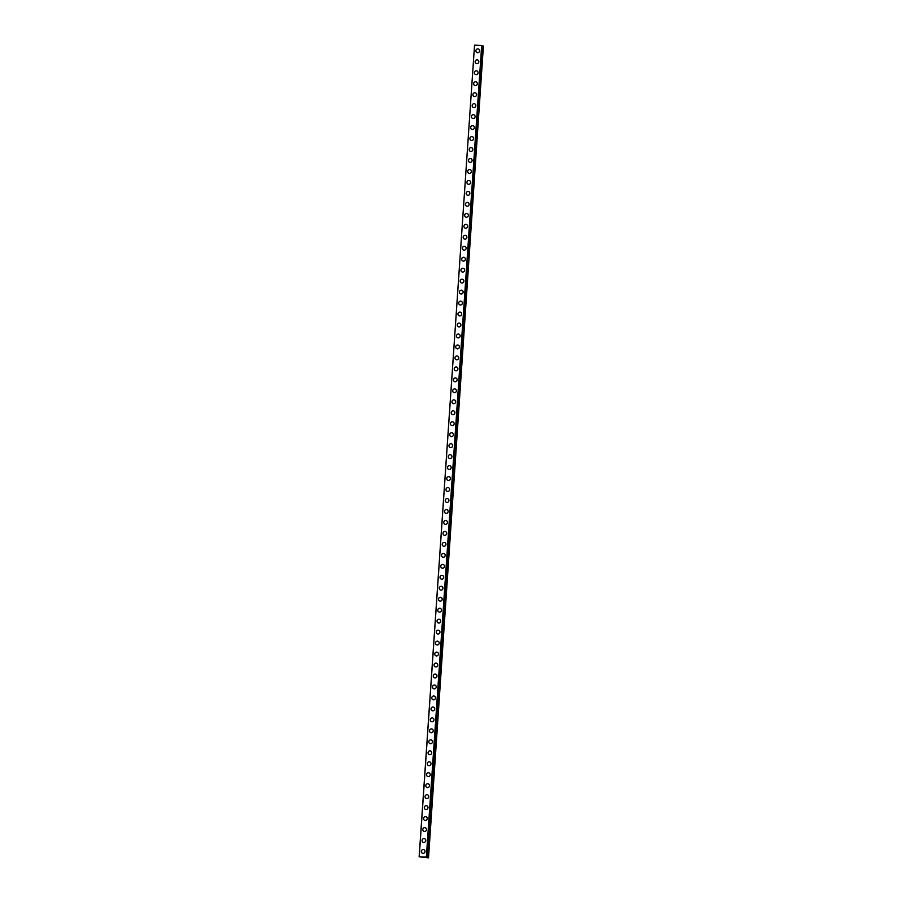 <?xml version="1.0" encoding="UTF-8"?>
<svg xmlns="http://www.w3.org/2000/svg" width="903" height="903" viewBox="0 0 903 903"><rect width="100%" height="100%" fill="white"/><g stroke="black" fill="none" stroke-linecap="round" stroke-linejoin="round"><path stroke-width="1.35" d="M422.525 853.29A1.93 1.84 109.1 0 1 421.306 851.394A1.93 1.84 109.1 0 1 423.789 849.644A1.93 1.84 109.1 0 1 425.008 851.552A1.93 1.84 109.1 0 1 422.525 853.29A1.93 1.84 109.1 0 1 421.306 851.394A1.93 1.84 109.1 0 1 423.789 849.644M423.27 842.33A1.93 1.84 109.1 0 1 422.062 840.422A1.93 1.84 109.1 0 1 424.534 838.673A1.93 1.84 109.1 0 1 425.753 840.58A1.93 1.84 109.1 0 1 423.27 842.33A1.93 1.84 109.1 0 1 422.062 840.422A1.93 1.84 109.1 0 1 424.534 838.673M424.026 831.358A1.93 1.84 109.1 0 1 422.807 829.451A1.93 1.84 109.1 0 1 425.29 827.712A1.93 1.84 109.1 0 1 426.498 829.609A1.93 1.84 109.1 0 1 424.026 831.358A1.93 1.84 109.1 0 1 422.807 829.451A1.93 1.84 109.1 0 1 425.29 827.712M424.771 820.387A1.93 1.84 109.1 0 1 423.552 818.479A1.93 1.84 109.1 0 1 426.035 816.741A1.93 1.84 109.1 0 1 427.254 818.649A1.93 1.84 109.1 0 1 424.771 820.387A1.93 1.84 109.1 0 1 423.552 818.479A1.93 1.84 109.1 0 1 426.035 816.741M425.516 809.415A1.93 1.84 109.1 0 1 424.297 807.519A1.93 1.84 109.1 0 1 426.78 805.769A1.93 1.84 109.1 0 1 427.999 807.677A1.93 1.84 109.1 0 1 425.516 809.415A1.93 1.84 109.1 0 1 424.297 807.519A1.93 1.84 109.1 0 1 426.78 805.769M426.261 798.455A1.93 1.84 109.1 0 1 425.053 796.548A1.93 1.84 109.1 0 1 427.525 794.809A1.93 1.84 109.1 0 1 428.744 796.706A1.93 1.84 109.1 0 1 426.261 798.455A1.93 1.84 109.1 0 1 425.053 796.548A1.93 1.84 109.1 0 1 427.525 794.809M427.017 787.484A1.93 1.84 109.1 0 1 425.798 785.576A1.93 1.84 109.1 0 1 428.282 783.838A1.93 1.84 109.1 0 1 429.489 785.745A1.93 1.84 109.1 0 1 427.017 787.484A1.93 1.84 109.1 0 1 425.798 785.576A1.93 1.84 109.1 0 1 428.282 783.838M427.762 776.512A1.93 1.84 109.1 0 1 426.543 774.616A1.93 1.84 109.1 0 1 429.027 772.866A1.93 1.84 109.1 0 1 430.246 774.774A1.93 1.84 109.1 0 1 427.762 776.512A1.93 1.84 109.1 0 1 426.543 774.616A1.93 1.84 109.1 0 1 429.027 772.866M428.507 765.552A1.93 1.84 109.1 0 1 427.288 763.645A1.93 1.84 109.1 0 1 429.772 761.895A1.93 1.84 109.1 0 1 430.991 763.803A1.93 1.84 109.1 0 1 428.507 765.552A1.93 1.84 109.1 0 1 427.288 763.645A1.93 1.84 109.1 0 1 429.772 761.895M429.252 754.581A1.93 1.84 109.1 0 1 428.045 752.673A1.93 1.84 109.1 0 1 430.517 750.935A1.93 1.84 109.1 0 1 431.736 752.831A1.93 1.84 109.1 0 1 429.252 754.581A1.93 1.84 109.1 0 1 428.045 752.673A1.93 1.84 109.1 0 1 430.517 750.935M430.009 743.609A1.93 1.84 109.1 0 1 428.79 741.702A1.93 1.84 109.1 0 1 431.273 739.963A1.93 1.84 109.1 0 1 432.481 741.871A1.93 1.84 109.1 0 1 430.009 743.609A1.93 1.84 109.1 0 1 428.79 741.702A1.93 1.84 109.1 0 1 431.273 739.963M430.754 732.649A1.93 1.84 109.1 0 1 429.535 730.741A1.93 1.84 109.1 0 1 432.018 728.992A1.93 1.84 109.1 0 1 433.237 730.899A1.93 1.84 109.1 0 1 430.754 732.638A1.93 1.84 109.1 0 1 429.535 730.741A1.93 1.84 109.1 0 1 432.018 728.992M431.499 721.678A1.93 1.84 109.1 0 1 430.279 719.77A1.93 1.84 109.1 0 1 432.763 718.032A1.93 1.84 109.1 0 1 433.982 719.928A1.93 1.84 109.1 0 1 431.499 721.678A1.93 1.84 109.1 0 1 430.279 719.77A1.93 1.84 109.1 0 1 432.763 718.032M432.244 710.706A1.93 1.84 109.1 0 1 431.036 708.799A1.93 1.84 109.1 0 1 433.508 707.06A1.93 1.84 109.1 0 1 434.727 708.968A1.93 1.84 109.1 0 1 432.244 710.706A1.93 1.84 109.1 0 1 431.036 708.799A1.93 1.84 109.1 0 1 433.508 707.06M433 699.735A1.93 1.84 109.1 0 1 431.781 697.838A1.93 1.84 109.1 0 1 434.264 696.089A1.93 1.84 109.1 0 1 435.472 697.996A1.93 1.84 109.1 0 1 433 699.735A1.93 1.84 109.1 0 1 431.781 697.838A1.93 1.84 109.1 0 1 434.264 696.089M433.745 688.775A1.93 1.84 109.1 0 1 432.526 686.867A1.93 1.84 109.1 0 1 435.009 685.117A1.93 1.84 109.1 0 1 436.228 687.025A1.93 1.84 109.1 0 1 433.745 688.775A1.93 1.84 109.1 0 1 432.526 686.867A1.93 1.84 109.1 0 1 435.009 685.117M434.49 677.803A1.93 1.84 109.1 0 1 433.271 675.895A1.93 1.84 109.1 0 1 435.754 674.157A1.93 1.84 109.1 0 1 436.973 676.054A1.93 1.84 109.1 0 1 434.49 677.803A1.93 1.84 109.1 0 1 433.271 675.895A1.93 1.84 109.1 0 1 435.754 674.157M435.235 666.832A1.93 1.84 109.1 0 1 434.027 664.924A1.93 1.84 109.1 0 1 436.499 663.186A1.93 1.84 109.1 0 1 437.718 665.093A1.93 1.84 109.1 0 1 435.235 666.832A1.93 1.84 109.1 0 1 434.027 664.924A1.93 1.84 109.1 0 1 436.499 663.186M435.991 655.86A1.93 1.84 109.1 0 1 434.772 653.964A1.93 1.84 109.1 0 1 437.255 652.214A1.93 1.84 109.1 0 1 438.463 654.122A1.93 1.84 109.1 0 1 435.991 655.86A1.93 1.84 109.1 0 1 434.772 653.964A1.93 1.84 109.1 0 1 437.255 652.214M436.736 644.9A1.93 1.84 109.1 0 1 435.517 642.992A1.93 1.84 109.1 0 1 438 641.254A1.93 1.84 109.1 0 1 439.208 643.15A1.93 1.84 109.1 0 1 436.736 644.9A1.93 1.84 109.1 0 1 435.517 642.992A1.93 1.84 109.1 0 1 438 641.254M437.481 633.929A1.93 1.84 109.1 0 1 436.262 632.021A1.93 1.84 109.1 0 1 438.745 630.283A1.93 1.84 109.1 0 1 439.964 632.19A1.93 1.84 109.1 0 1 437.481 633.929A1.93 1.84 109.1 0 1 436.262 632.021A1.93 1.84 109.1 0 1 438.745 630.283M438.226 622.957A1.93 1.84 109.1 0 1 437.018 621.061A1.93 1.84 109.1 0 1 439.49 619.311A1.93 1.84 109.1 0 1 440.709 621.219A1.93 1.84 109.1 0 1 438.226 622.957A1.93 1.84 109.1 0 1 437.018 621.061A1.93 1.84 109.1 0 1 439.49 619.311M438.982 611.997A1.93 1.84 109.1 0 1 437.763 610.089A1.93 1.84 109.1 0 1 440.246 608.34A1.93 1.84 109.1 0 1 441.454 610.247A1.93 1.84 109.1 0 1 438.982 611.997A1.93 1.84 109.1 0 1 437.763 610.089A1.93 1.84 109.1 0 1 440.246 608.34M439.727 601.026A1.93 1.84 109.1 0 1 438.508 599.118A1.93 1.84 109.1 0 1 440.991 597.38A1.93 1.84 109.1 0 1 442.199 599.276A1.93 1.84 109.1 0 1 439.727 601.026A1.93 1.84 109.1 0 1 438.508 599.118A1.93 1.84 109.1 0 1 440.991 597.38M440.472 590.054A1.93 1.84 109.1 0 1 439.253 588.146A1.93 1.84 109.1 0 1 441.736 586.408A1.93 1.84 109.1 0 1 442.955 588.316A1.93 1.84 109.1 0 1 440.472 590.054A1.93 1.84 109.1 0 1 439.253 588.146A1.93 1.84 109.1 0 1 441.736 586.408M441.217 579.083A1.93 1.84 109.1 0 1 440.009 577.186A1.93 1.84 109.1 0 1 442.481 575.437A1.93 1.84 109.1 0 1 443.7 577.344A1.93 1.84 109.1 0 1 441.217 579.083A1.93 1.84 109.1 0 1 440.009 577.186A1.93 1.84 109.1 0 1 442.481 575.437M441.962 568.122A1.93 1.84 109.1 0 1 440.754 566.215A1.93 1.84 109.1 0 1 443.226 564.477A1.93 1.84 109.1 0 1 444.445 566.373A1.93 1.84 109.1 0 1 441.962 568.122A1.93 1.84 109.1 0 1 440.754 566.215A1.93 1.84 109.1 0 1 443.238 564.477M442.718 557.151A1.93 1.84 109.1 0 1 441.499 555.243A1.93 1.84 109.1 0 1 443.983 553.505A1.93 1.84 109.1 0 1 445.19 555.413A1.93 1.84 109.1 0 1 442.718 557.151A1.93 1.84 109.1 0 1 441.499 555.243A1.93 1.84 109.1 0 1 443.983 553.505M443.463 546.18A1.93 1.84 109.1 0 1 442.244 544.283A1.93 1.84 109.1 0 1 444.727 542.534A1.93 1.84 109.1 0 1 445.947 544.441A1.93 1.84 109.1 0 1 443.463 546.18A1.93 1.84 109.1 0 1 442.244 544.283A1.93 1.84 109.1 0 1 444.727 542.534M444.208 535.219A1.93 1.84 109.1 0 1 443.001 533.312A1.93 1.84 109.1 0 1 445.472 531.562A1.93 1.84 109.1 0 1 446.692 533.47A1.93 1.84 109.1 0 1 444.208 535.219A1.93 1.84 109.1 0 1 443.001 533.312A1.93 1.84 109.1 0 1 445.472 531.562M444.953 524.248A1.93 1.84 109.1 0 1 443.745 522.34A1.93 1.84 109.1 0 1 446.217 520.602A1.93 1.84 109.1 0 1 447.436 522.498A1.93 1.84 109.1 0 1 444.953 524.248A1.93 1.84 109.1 0 1 443.745 522.34A1.93 1.84 109.1 0 1 446.229 520.602M445.71 513.276A1.93 1.84 109.1 0 1 444.49 511.369A1.93 1.84 109.1 0 1 446.974 509.631A1.93 1.84 109.1 0 1 448.181 511.538A1.93 1.84 109.1 0 1 445.71 513.276A1.93 1.84 109.1 0 1 444.49 511.38A1.93 1.84 109.1 0 1 446.974 509.631M446.454 502.316A1.93 1.84 109.1 0 1 445.235 500.409A1.93 1.84 109.1 0 1 447.719 498.659A1.93 1.84 109.1 0 1 448.938 500.567A1.93 1.84 109.1 0 1 446.454 502.316A1.93 1.84 109.1 0 1 445.235 500.409A1.93 1.84 109.1 0 1 447.719 498.659M447.199 491.345A1.93 1.84 109.1 0 1 445.98 489.437A1.93 1.84 109.1 0 1 448.464 487.699A1.93 1.84 109.1 0 1 449.683 489.595A1.93 1.84 109.1 0 1 447.199 491.345A1.93 1.84 109.1 0 1 445.992 489.437A1.93 1.84 109.1 0 1 448.464 487.699M447.944 480.373A1.93 1.84 109.1 0 1 446.737 478.466A1.93 1.84 109.1 0 1 449.209 476.728A1.93 1.84 109.1 0 1 450.428 478.635A1.93 1.84 109.1 0 1 447.944 480.373A1.93 1.84 109.1 0 1 446.737 478.466A1.93 1.84 109.1 0 1 449.22 476.728M448.701 469.402A1.93 1.84 109.1 0 1 447.482 467.506A1.93 1.84 109.1 0 1 449.965 465.756A1.93 1.84 109.1 0 1 451.173 467.664A1.93 1.84 109.1 0 1 448.701 469.402A1.93 1.84 109.1 0 1 447.482 467.506A1.93 1.84 109.1 0 1 449.965 465.756M449.446 458.442A1.93 1.84 109.1 0 1 448.227 456.534A1.93 1.84 109.1 0 1 450.71 454.796A1.93 1.84 109.1 0 1 451.929 456.692A1.93 1.84 109.1 0 1 449.446 458.442A1.93 1.84 109.1 0 1 448.227 456.534A1.93 1.84 109.1 0 1 450.71 454.785M450.191 447.47A1.93 1.84 109.1 0 1 448.972 445.563A1.93 1.84 109.1 0 1 451.455 443.824A1.93 1.84 109.1 0 1 452.674 445.732A1.93 1.84 109.1 0 1 450.191 447.47A1.93 1.84 109.1 0 1 448.983 445.563A1.93 1.84 109.1 0 1 451.455 443.824M449.728 434.603A1.93 1.84 109.1 0 1 452.2 432.853A1.93 1.84 109.1 0 1 453.419 434.761A1.93 1.84 109.1 0 1 450.936 436.499A1.93 1.84 109.1 0 1 449.728 434.603M450.936 436.499A1.93 1.84 109.1 0 1 449.728 434.591A1.93 1.84 109.1 0 1 452.2 432.853M451.692 425.539A1.93 1.84 109.1 0 1 450.473 423.631A1.93 1.84 109.1 0 1 452.956 421.882A1.93 1.84 109.1 0 1 454.164 423.789A1.93 1.84 109.1 0 1 451.692 425.539A1.93 1.84 109.1 0 1 450.473 423.631A1.93 1.84 109.1 0 1 452.956 421.882M452.437 414.567A1.93 1.84 109.1 0 1 451.218 412.66A1.93 1.84 109.1 0 1 453.701 410.921A1.93 1.84 109.1 0 1 454.92 412.818A1.93 1.84 109.1 0 1 452.437 414.567A1.93 1.84 109.1 0 1 451.218 412.66A1.93 1.84 109.1 0 1 453.701 410.921M453.182 403.596A1.93 1.84 109.1 0 1 451.963 401.688A1.93 1.84 109.1 0 1 454.446 399.95A1.93 1.84 109.1 0 1 455.665 401.858A1.93 1.84 109.1 0 1 453.182 403.596A1.93 1.84 109.1 0 1 451.974 401.688A1.93 1.84 109.1 0 1 454.446 399.95M453.927 392.624A1.93 1.84 109.1 0 1 452.719 390.728A1.93 1.84 109.1 0 1 455.191 388.979A1.93 1.84 109.1 0 1 456.41 390.886A1.93 1.84 109.1 0 1 453.927 392.624A1.93 1.84 109.1 0 1 452.719 390.728A1.93 1.84 109.1 0 1 455.191 388.979M454.683 381.664A1.93 1.84 109.1 0 1 453.464 379.757A1.93 1.84 109.1 0 1 455.947 378.018A1.93 1.84 109.1 0 1 457.155 379.915A1.93 1.84 109.1 0 1 454.683 381.664A1.93 1.84 109.1 0 1 453.464 379.757A1.93 1.84 109.1 0 1 455.947 378.007M455.428 370.693A1.93 1.84 109.1 0 1 454.209 368.785A1.93 1.84 109.1 0 1 456.692 367.047A1.93 1.84 109.1 0 1 457.911 368.955A1.93 1.84 109.1 0 1 455.428 370.693A1.93 1.84 109.1 0 1 454.209 368.785A1.93 1.84 109.1 0 1 456.692 367.047M456.173 359.721A1.93 1.84 109.1 0 1 454.954 357.814A1.93 1.84 109.1 0 1 457.437 356.075A1.93 1.84 109.1 0 1 458.656 357.983A1.93 1.84 109.1 0 1 456.173 359.721A1.93 1.84 109.1 0 1 454.954 357.825A1.93 1.84 109.1 0 1 457.437 356.075M456.918 348.761A1.93 1.84 109.1 0 1 455.71 346.854A1.93 1.84 109.1 0 1 458.182 345.104A1.93 1.84 109.1 0 1 459.401 347.012A1.93 1.84 109.1 0 1 456.918 348.761A1.93 1.84 109.1 0 1 455.71 346.854A1.93 1.84 109.1 0 1 458.182 345.104M457.674 337.79A1.93 1.84 109.1 0 1 456.455 335.882A1.93 1.84 109.1 0 1 458.938 334.144A1.93 1.84 109.1 0 1 460.146 336.04A1.93 1.84 109.1 0 1 457.674 337.79A1.93 1.84 109.1 0 1 456.455 335.882A1.93 1.84 109.1 0 1 458.938 334.144M458.419 326.818A1.93 1.84 109.1 0 1 457.2 324.911A1.93 1.84 109.1 0 1 459.683 323.172A1.93 1.84 109.1 0 1 460.902 325.08A1.93 1.84 109.1 0 1 458.419 326.818A1.93 1.84 109.1 0 1 457.2 324.911A1.93 1.84 109.1 0 1 459.683 323.172M459.164 315.847A1.93 1.84 109.1 0 1 457.945 313.951A1.93 1.84 109.1 0 1 460.428 312.201A1.93 1.84 109.1 0 1 461.647 314.109A1.93 1.84 109.1 0 1 459.164 315.847A1.93 1.84 109.1 0 1 457.945 313.951A1.93 1.84 109.1 0 1 460.428 312.201M459.909 304.887A1.93 1.84 109.1 0 1 458.701 302.979A1.93 1.84 109.1 0 1 461.173 301.23A1.93 1.84 109.1 0 1 462.392 303.137A1.93 1.84 109.1 0 1 459.909 304.887A1.93 1.84 109.1 0 1 458.701 302.979A1.93 1.84 109.1 0 1 461.173 301.241M460.665 293.915A1.93 1.84 109.1 0 1 459.446 292.008A1.93 1.84 109.1 0 1 461.93 290.269A1.93 1.84 109.1 0 1 463.137 292.177A1.93 1.84 109.1 0 1 460.665 293.915A1.93 1.84 109.1 0 1 459.446 292.008A1.93 1.84 109.1 0 1 461.93 290.269M461.41 282.944A1.93 1.84 109.1 0 1 460.191 281.036A1.93 1.84 109.1 0 1 462.675 279.298A1.93 1.84 109.1 0 1 463.894 281.205A1.93 1.84 109.1 0 1 461.41 282.944A1.93 1.84 109.1 0 1 460.191 281.047A1.93 1.84 109.1 0 1 462.675 279.298M462.155 271.984A1.93 1.84 109.1 0 1 460.936 270.076A1.93 1.84 109.1 0 1 463.42 268.326A1.93 1.84 109.1 0 1 464.639 270.234A1.93 1.84 109.1 0 1 462.155 271.984A1.93 1.84 109.1 0 1 460.936 270.076A1.93 1.84 109.1 0 1 463.42 268.326M462.9 261.012A1.93 1.84 109.1 0 1 461.693 259.105A1.93 1.84 109.1 0 1 464.165 257.366A1.93 1.84 109.1 0 1 465.384 259.263A1.93 1.84 109.1 0 1 462.9 261.012A1.93 1.84 109.1 0 1 461.693 259.105A1.93 1.84 109.1 0 1 464.165 257.366M463.657 250.041A1.93 1.84 109.1 0 1 462.438 248.133A1.93 1.84 109.1 0 1 464.921 246.395A1.93 1.84 109.1 0 1 466.129 248.302A1.93 1.84 109.1 0 1 463.657 250.041A1.93 1.84 109.1 0 1 462.438 248.133A1.93 1.84 109.1 0 1 464.921 246.395M464.402 239.069A1.93 1.84 109.1 0 1 463.183 237.173A1.93 1.84 109.1 0 1 465.666 235.423A1.93 1.84 109.1 0 1 466.885 237.331A1.93 1.84 109.1 0 1 464.402 239.069A1.93 1.84 109.1 0 1 463.183 237.173A1.93 1.84 109.1 0 1 465.666 235.423M465.147 228.109A1.93 1.84 109.1 0 1 463.928 226.201A1.93 1.84 109.1 0 1 466.411 224.463A1.93 1.84 109.1 0 1 467.63 226.36A1.93 1.84 109.1 0 1 465.147 228.109A1.93 1.84 109.1 0 1 463.928 226.201A1.93 1.84 109.1 0 1 466.411 224.452M465.892 217.138A1.93 1.84 109.1 0 1 464.684 215.23A1.93 1.84 109.1 0 1 467.156 213.492A1.93 1.84 109.1 0 1 468.375 215.399A1.93 1.84 109.1 0 1 465.892 217.138A1.93 1.84 109.1 0 1 464.684 215.23A1.93 1.84 109.1 0 1 467.156 213.492M466.648 206.166A1.93 1.84 109.1 0 1 465.429 204.259A1.93 1.84 109.1 0 1 467.912 202.52A1.93 1.84 109.1 0 1 469.12 204.428A1.93 1.84 109.1 0 1 466.648 206.166A1.93 1.84 109.1 0 1 465.429 204.27A1.93 1.84 109.1 0 1 467.912 202.52M467.393 195.206A1.93 1.84 109.1 0 1 466.174 193.298A1.93 1.84 109.1 0 1 468.657 191.549A1.93 1.84 109.1 0 1 469.876 193.456A1.93 1.84 109.1 0 1 467.393 195.206A1.93 1.84 109.1 0 1 466.174 193.298A1.93 1.84 109.1 0 1 468.657 191.549M468.138 184.235A1.93 1.84 109.1 0 1 466.919 182.327A1.93 1.84 109.1 0 1 469.402 180.589A1.93 1.84 109.1 0 1 470.621 182.485A1.93 1.84 109.1 0 1 468.138 184.235A1.93 1.84 109.1 0 1 466.919 182.327A1.93 1.84 109.1 0 1 469.402 180.589M468.883 173.263A1.93 1.84 109.1 0 1 467.675 171.356A1.93 1.84 109.1 0 1 470.147 169.617A1.93 1.84 109.1 0 1 471.366 171.525A1.93 1.84 109.1 0 1 468.883 173.263A1.93 1.84 109.1 0 1 467.675 171.356A1.93 1.84 109.1 0 1 470.147 169.617M469.639 162.292A1.93 1.84 109.1 0 1 468.42 160.395A1.93 1.84 109.1 0 1 470.903 158.646A1.93 1.84 109.1 0 1 472.111 160.553A1.93 1.84 109.1 0 1 469.639 162.292A1.93 1.84 109.1 0 1 468.42 160.395A1.93 1.84 109.1 0 1 470.903 158.646M470.384 151.332A1.93 1.84 109.1 0 1 469.165 149.424A1.93 1.84 109.1 0 1 471.648 147.686A1.93 1.84 109.1 0 1 472.856 149.582A1.93 1.84 109.1 0 1 470.384 151.332A1.93 1.84 109.1 0 1 469.165 149.424A1.93 1.84 109.1 0 1 471.648 147.674M471.129 140.36A1.93 1.84 109.1 0 1 469.91 138.452A1.93 1.84 109.1 0 1 472.393 136.714A1.93 1.84 109.1 0 1 473.612 138.622A1.93 1.84 109.1 0 1 471.129 140.36A1.93 1.84 109.1 0 1 469.91 138.452A1.93 1.84 109.1 0 1 472.393 136.714M471.874 129.389A1.93 1.84 109.1 0 1 470.666 127.481A1.93 1.84 109.1 0 1 473.138 125.743A1.93 1.84 109.1 0 1 474.357 127.65A1.93 1.84 109.1 0 1 471.874 129.389A1.93 1.84 109.1 0 1 470.666 127.492A1.93 1.84 109.1 0 1 473.138 125.743M472.63 118.428A1.93 1.84 109.1 0 1 471.411 116.521A1.93 1.84 109.1 0 1 473.894 114.771A1.93 1.84 109.1 0 1 475.102 116.679A1.93 1.84 109.1 0 1 472.63 118.428A1.93 1.84 109.1 0 1 471.411 116.521A1.93 1.84 109.1 0 1 473.894 114.771M473.375 107.457A1.93 1.84 109.1 0 1 472.156 105.549A1.93 1.84 109.1 0 1 474.639 103.811A1.93 1.84 109.1 0 1 475.847 105.707A1.93 1.84 109.1 0 1 473.375 107.457A1.93 1.84 109.1 0 1 472.156 105.549A1.93 1.84 109.1 0 1 474.639 103.811M474.12 96.486A1.93 1.84 109.1 0 1 472.901 94.578A1.93 1.84 109.1 0 1 475.384 92.84A1.93 1.84 109.1 0 1 476.603 94.747A1.93 1.84 109.1 0 1 474.12 96.486A1.93 1.84 109.1 0 1 472.901 94.578A1.93 1.84 109.1 0 1 475.384 92.84M474.865 85.514A1.93 1.84 109.1 0 1 473.657 83.618A1.93 1.84 109.1 0 1 476.129 81.868A1.93 1.84 109.1 0 1 477.348 83.776A1.93 1.84 109.1 0 1 474.865 85.514A1.93 1.84 109.1 0 1 473.657 83.618A1.93 1.84 109.1 0 1 476.129 81.868M475.61 74.554A1.93 1.84 109.1 0 1 474.402 72.646A1.93 1.84 109.1 0 1 476.886 70.908A1.93 1.84 109.1 0 1 478.093 72.804A1.93 1.84 109.1 0 1 475.61 74.554A1.93 1.84 109.1 0 1 474.402 72.646A1.93 1.84 109.1 0 1 476.874 70.897M476.366 63.582A1.93 1.84 109.1 0 1 475.147 61.675A1.93 1.84 109.1 0 1 477.631 59.937A1.93 1.84 109.1 0 1 478.838 61.844A1.93 1.84 109.1 0 1 476.366 63.582A1.93 1.84 109.1 0 1 475.147 61.675A1.93 1.84 109.1 0 1 477.631 59.937M475.892 50.715A1.93 1.84 109.1 0 1 478.376 48.965A1.93 1.84 109.1 0 1 479.595 50.873A1.93 1.84 109.1 0 1 477.111 52.611A1.93 1.84 109.1 0 1 475.892 50.715M477.111 52.611A1.93 1.84 109.1 0 1 475.892 50.703A1.93 1.84 109.1 0 1 478.376 48.965M419.139 856.812L474.549 45.15L481.818 45.477L426.611 857.161L425.663 857.263L428.53 857.827L419.139 856.8L426.487 857.128M481.942 45.511L426.6 857.161L481.818 45.477M481.92 45.839L482.778 45.94L427.446 857.59L482.778 45.94M482.857 45.963L427.469 857.602L482.823 45.951L428.045 857.669M428.53 857.827L483.376 46.019M422.694 857.218L423.293 857.308M422.581 857.207L423.834 857.387M424.184 857.308L424.861 857.432M474.549 45.15L419.218 856.8M481.683 45.466L426.351 857.105M481.863 45.489L426.532 857.128M483.421 46.019L428.09 857.669"/></g></svg>
